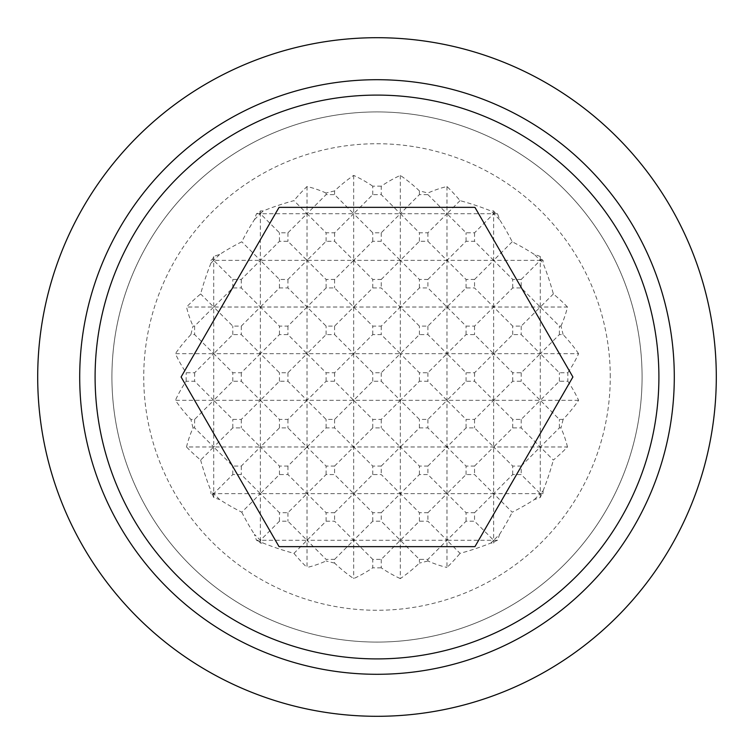 <?xml version="1.0" encoding="UTF-8"?>
<svg xmlns="http://www.w3.org/2000/svg" width="754" height="754" viewBox="0 0 754 754"><rect width="100%" height="100%" fill="white"/><g stroke="black" fill="none" stroke-linecap="round" stroke-linejoin="round"><path stroke-width="0.57" stroke-dasharray="3.77 2.83" d="M567.809 372.759A211.761 149.735 180 0 0 578.591 353.673L400.327 353.673L419.413 372.759L427.895 372.759L446.981 353.673L466.066 372.759L474.549 372.759L493.634 353.673L512.72 372.759L521.202 372.759L540.288 353.673L559.374 372.759L567.809 372.759A190.856 190.856 0 0 1 567.809 381.241L559.374 381.241L540.288 400.327L446.981 400.327L466.066 419.413L474.549 419.413L493.634 400.327L512.72 419.413L521.202 419.413L540.288 400.327L521.202 381.241L512.72 381.241L493.634 400.327L474.549 381.241L466.066 381.241L446.981 400.327L260.366 400.327L279.451 419.413L287.934 419.413L307.019 400.327L326.105 419.413L334.587 419.413L353.673 400.327L372.759 419.413L381.241 419.413L400.327 400.327L419.413 419.413L427.895 419.413L446.981 400.327L427.895 381.241L419.413 381.241L400.327 400.327L381.241 381.241L372.759 381.241L353.673 400.327L334.587 381.241L326.105 381.241L307.019 400.327L287.934 381.241L279.451 381.241L260.366 400.327L213.712 400.327L232.798 419.413L241.28 419.413L260.366 400.327L241.28 381.241L232.798 381.241L213.712 400.327L175.409 400.327A224.07 158.444 180 0 0 190.913 419.413L194.626 419.413L213.712 400.327L194.626 381.241L186.191 381.241A211.761 149.735 0 0 0 175.409 400.327M578.591 353.673A224.07 158.444 0 0 0 563.087 334.587L559.374 334.587L540.288 353.673L521.202 334.587L512.72 334.587L493.634 353.673L474.549 334.587L466.066 334.587L446.981 353.673L427.895 334.587L419.413 334.587L400.327 353.673L213.712 353.673L232.798 372.759L241.28 372.759L260.366 353.673L279.451 372.759L287.934 372.759L307.019 353.673L326.105 372.759L334.587 372.759L353.673 353.673L372.759 372.759L381.241 372.759L400.327 353.673L381.241 334.587L372.759 334.587L353.673 353.673L334.587 334.587L326.105 334.587L307.019 353.673L287.934 334.587L279.451 334.587L260.366 353.673L241.28 334.587L232.798 334.587L213.712 353.673L175.409 353.673A211.761 149.735 180 0 0 186.191 372.759L194.626 372.759L213.712 353.673L194.626 334.587L190.913 334.587A190.856 190.856 0 0 1 193.052 326.105L194.626 326.105L213.712 307.019L232.798 326.105L241.28 326.105L260.366 307.019L279.451 326.105L287.934 326.105L307.019 307.019L186.521 307.019A193.128 136.559 180 0 0 193.052 326.105M560.948 326.105A193.128 136.559 180 0 0 567.479 307.019L307.019 307.019L326.105 326.105L334.587 326.105L353.673 307.019L372.759 326.105L381.241 326.105L400.327 307.019L419.413 326.105L427.895 326.105L446.981 307.019L466.066 326.105L474.549 326.105L493.634 307.019L512.72 326.105L521.202 326.105L540.288 307.019L559.374 326.105L560.948 326.105A190.856 190.856 0 0 1 563.087 334.587M567.479 307.019A231.082 163.401 0 0 0 553.361 293.947A230.762 163.175 90 0 0 543.05 263.127A166.069 117.426 180 0 0 543.069 260.366A233.269 164.947 0 0 0 541.438 259.216A230.762 163.175 90 0 0 540.288 256.511A125.23 88.548 -90 0 0 534.369 254.447A233.269 164.947 0 0 0 512.211 241.789A233.269 164.947 90 0 0 499.553 219.631A125.23 88.548 180 0 0 497.489 213.712A230.762 163.175 0 0 0 494.784 212.562A233.269 164.947 90 0 0 493.634 210.931A166.069 117.426 -90 0 0 490.873 210.95A230.762 163.175 0 0 0 460.053 200.639A231.082 163.401 90 0 0 446.981 186.521A193.128 136.559 -90 0 0 427.895 193.052L427.895 194.626L419.413 194.626L400.327 213.712L381.241 194.626L372.759 194.626L353.673 213.712L334.587 194.626L326.105 194.626L307.019 213.712L293.947 200.639A230.762 163.175 0 0 0 263.127 210.95A166.069 117.426 90 0 0 260.366 210.931A233.269 164.947 -90 0 0 259.216 212.562A230.762 163.175 0 0 0 256.511 213.712A125.23 88.548 180 0 0 254.447 219.631A233.269 164.947 -90 0 0 241.789 241.789A233.269 164.947 0 0 0 219.631 254.447A125.23 88.548 90 0 0 213.712 256.511A230.762 163.175 -90 0 0 212.562 259.216A233.269 164.947 0 0 0 210.931 260.366A166.069 117.426 180 0 0 210.95 263.127A230.762 163.175 -90 0 0 200.639 293.947A231.082 163.401 0 0 0 186.521 307.019M419.413 194.626L419.413 190.913A190.856 190.856 0 0 1 427.895 193.052M419.413 190.913A224.07 158.444 90 0 0 400.327 175.409A211.761 149.735 -90 0 0 381.241 186.191L381.241 194.626M372.759 194.626L372.759 186.191A190.856 190.856 0 0 1 381.241 186.191M372.759 186.191A211.761 149.735 90 0 0 353.673 175.409A224.07 158.444 -90 0 0 334.587 190.913L334.587 194.626M326.105 194.626L326.105 193.052A190.856 190.856 0 0 1 334.587 190.913M326.105 193.052A193.128 136.559 90 0 0 307.019 186.521A231.082 163.401 -90 0 0 293.947 200.639M190.913 334.587A224.07 158.444 0 0 0 175.409 353.673M186.191 381.241A190.856 190.856 0 0 1 186.191 372.759M256.511 540.288A230.762 163.175 180 0 0 259.216 541.438L260.366 540.288L256.511 540.288A125.23 88.548 0 0 1 254.447 534.369L263.127 543.05A230.762 163.175 180 0 0 293.947 553.361L307.019 540.288L260.366 540.288L260.366 543.069A166.069 117.426 90 0 0 263.127 543.05M334.587 559.374L353.673 540.288L307.019 540.288L326.105 559.374L334.587 559.374L334.587 563.087A224.07 158.444 -90 0 0 353.673 578.591A211.761 149.735 90 0 0 372.759 567.809L372.759 559.374L381.241 559.374L400.327 540.288L419.413 559.374L427.895 559.374L446.981 540.288L353.673 540.288L372.759 559.374M490.873 543.05L493.634 540.288L446.981 540.288L460.053 553.361A230.762 163.175 180 0 0 490.873 543.05A166.069 117.426 -90 0 0 493.634 543.069A233.269 164.947 90 0 0 494.784 541.438A230.762 163.175 180 0 0 497.489 540.288A125.23 88.548 0 0 0 499.553 534.369L493.634 540.288L474.549 521.202L466.066 521.202L446.981 540.288L427.895 521.202L419.413 521.202L400.327 540.288L381.241 521.202L372.759 521.202L353.673 540.288L334.587 521.202L326.105 521.202L307.019 540.288L287.934 521.202L279.451 521.202L260.366 540.288L260.366 493.634L213.712 493.634L219.631 499.553A233.269 164.947 180 0 0 241.789 512.211L260.366 493.634L279.451 512.72L287.934 512.72L307.019 493.634L260.366 493.634L241.28 474.549L232.798 474.549L213.712 493.634L210.931 493.634A233.269 164.947 180 0 0 212.562 494.784L213.712 493.634L210.95 490.873A166.069 117.426 0 0 0 210.931 493.634M497.489 540.288L493.634 540.288L494.784 541.438M334.587 512.72L353.673 493.634L307.019 493.634L326.105 512.72L334.587 512.72L334.587 521.202M381.241 512.72L400.327 493.634L353.673 493.634L372.759 512.72L381.241 512.72L381.241 521.202M474.549 512.72L493.634 493.634L446.981 493.634L466.066 512.72L474.549 512.72L474.549 521.202M427.895 512.72L446.981 493.634L400.327 493.634L419.413 512.72L427.895 512.72L427.895 521.202M534.369 499.553L540.288 493.634L493.634 493.634L512.211 512.211A233.269 164.947 180 0 0 534.369 499.553A125.23 88.548 -90 0 0 540.288 497.489A230.762 163.175 90 0 0 541.438 494.784A233.269 164.947 180 0 0 543.069 493.634A166.069 117.426 0 0 0 543.05 490.873L540.288 493.634L521.202 474.549L512.72 474.549L493.634 493.634L474.549 474.549L466.066 474.549L446.981 493.634L427.895 474.549L419.413 474.549L400.327 493.634L381.241 474.549L372.759 474.549L353.673 493.634L334.587 474.549L326.105 474.549L307.019 493.634L287.934 474.549L279.451 474.549L260.366 493.634L260.366 446.981L186.521 446.981A231.082 163.401 180 0 0 200.639 460.053L213.712 446.981L232.798 466.066L241.28 466.066L260.366 446.981L279.451 466.066L287.934 466.066L307.019 446.981L260.366 446.981L241.28 427.895L232.798 427.895L213.712 446.981L194.626 427.895L193.052 427.895A193.128 136.559 0 0 0 186.521 446.981M543.069 493.634L540.288 493.634L541.438 494.784M334.587 466.066L353.673 446.981L307.019 446.981L326.105 466.066L334.587 466.066L334.587 474.549M381.241 466.066L400.327 446.981L353.673 446.981L372.759 466.066L381.241 466.066L381.241 474.549M427.895 466.066L446.981 446.981L400.327 446.981L419.413 466.066L427.895 466.066L427.895 474.549M521.202 466.066L540.288 446.981L493.634 446.981L512.72 466.066L521.202 466.066L521.202 474.549M474.549 466.066L493.634 446.981L446.981 446.981L466.066 466.066L474.549 466.066L474.549 474.549M567.479 446.981A193.128 136.559 0 0 0 560.948 427.895L559.374 427.895L540.288 446.981L553.361 460.053A231.082 163.401 180 0 0 567.479 446.981L540.288 446.981L521.202 427.895L512.72 427.895L493.634 446.981L474.549 427.895L466.066 427.895L446.981 446.981L427.895 427.895L419.413 427.895L400.327 446.981L381.241 427.895L372.759 427.895L353.673 446.981L334.587 427.895L326.105 427.895L307.019 446.981L287.934 427.895L279.451 427.895L260.366 446.981L260.366 307.019L241.28 287.934L232.798 287.934L213.712 307.019L200.639 293.947M578.591 400.327L540.288 400.327L559.374 419.413L563.087 419.413A224.07 158.444 180 0 0 578.591 400.327A211.761 149.735 0 0 0 567.809 381.241M553.361 293.947L540.288 307.019L521.202 287.934L512.72 287.934L493.634 307.019L474.549 287.934L466.066 287.934L446.981 307.019L427.895 287.934L419.413 287.934L400.327 307.019L381.241 287.934L372.759 287.934L353.673 307.019L334.587 287.934L326.105 287.934L307.019 307.019L287.934 287.934L279.451 287.934L260.366 307.019L260.366 260.366L279.451 279.451L287.934 279.451L307.019 260.366L326.105 279.451L334.587 279.451L353.673 260.366L213.712 260.366L232.798 279.451L241.28 279.451L260.366 260.366L241.789 241.789M381.241 279.451L400.327 260.366L353.673 260.366L372.759 279.451L381.241 279.451L381.241 287.934M210.95 263.127L213.712 260.366L210.931 260.366M427.895 279.451L446.981 260.366L400.327 260.366L419.413 279.451L427.895 279.451L427.895 287.934M474.549 279.451L493.634 260.366L446.981 260.366L466.066 279.451L474.549 279.451L474.549 287.934M521.202 279.451L540.288 260.366L493.634 260.366L512.72 279.451L521.202 279.451L521.202 287.934M219.631 254.447L213.712 260.366L212.562 259.216M512.211 241.789L493.634 260.366L474.549 241.28L466.066 241.28L446.981 260.366L427.895 241.28L419.413 241.28L400.327 260.366L381.241 241.28L372.759 241.28L353.673 260.366L334.587 241.28L326.105 241.28L307.019 260.366L287.934 241.28L279.451 241.28L260.366 260.366L260.366 213.712L259.216 212.562M543.069 260.366L540.288 260.366L534.369 254.447M541.438 259.216L540.288 260.366L543.05 263.127M497.489 213.712L256.511 213.712M263.127 210.95L260.366 213.712L279.451 232.798L287.934 232.798L307.019 213.712L326.105 232.798L334.587 232.798L353.673 213.712L372.759 232.798L381.241 232.798L400.327 213.712L419.413 232.798L427.895 232.798L446.981 213.712L427.895 194.626M494.784 212.562L493.634 213.712L490.873 210.95M460.053 200.639L446.981 213.712L466.066 232.798L474.549 232.798L493.634 213.712L499.553 219.631M254.447 219.631L260.366 213.712L260.366 210.931M559.374 334.587L559.374 326.105M559.374 381.241L559.374 372.759M559.374 427.895L559.374 419.413M563.087 419.413A190.856 190.856 0 0 1 560.948 427.895M540.288 256.511L540.288 497.489M543.05 490.873A230.762 163.175 90 0 0 553.361 460.053M521.202 326.105L521.202 334.587M521.202 372.759L521.202 381.241M521.202 419.413L521.202 427.895M512.72 287.934L512.72 279.451M512.72 334.587L512.72 326.105M512.72 381.241L512.72 372.759M512.72 427.895L512.72 419.413M512.72 474.549L512.72 466.066M493.634 210.931L493.634 543.069M499.553 534.369A233.269 164.947 90 0 0 512.211 512.211M474.549 232.798L474.549 241.28M474.549 326.105L474.549 334.587M474.549 372.759L474.549 381.241M474.549 419.413L474.549 427.895M466.066 241.28L466.066 232.798M466.066 287.934L466.066 279.451M466.066 334.587L466.066 326.105M466.066 381.241L466.066 372.759M466.066 427.895L466.066 419.413M466.066 474.549L466.066 466.066M466.066 521.202L466.066 512.72M446.981 186.521L446.981 567.479A231.082 163.401 90 0 0 460.053 553.361M427.895 232.798L427.895 241.28M427.895 326.105L427.895 334.587M427.895 372.759L427.895 381.241M427.895 419.413L427.895 427.895M427.895 559.374L427.895 560.948A193.128 136.559 -90 0 0 446.981 567.479M419.413 241.28L419.413 232.798M419.413 287.934L419.413 279.451M419.413 334.587L419.413 326.105M419.413 381.241L419.413 372.759M419.413 427.895L419.413 419.413M419.413 474.549L419.413 466.066M419.413 521.202L419.413 512.72M400.327 175.409L400.327 578.591A224.07 158.444 90 0 0 419.413 563.087L419.413 559.374M194.626 326.105L194.626 334.587M194.626 372.759L194.626 381.241M381.241 232.798L381.241 241.28M381.241 326.105L381.241 334.587M381.241 372.759L381.241 381.241M381.241 419.413L381.241 427.895M381.241 559.374L381.241 567.809A211.761 149.735 -90 0 0 400.327 578.591M372.759 241.28L372.759 232.798M372.759 287.934L372.759 279.451M372.759 334.587L372.759 326.105M372.759 381.241L372.759 372.759M372.759 427.895L372.759 419.413M372.759 474.549L372.759 466.066M372.759 521.202L372.759 512.72M213.712 256.511L213.712 497.489A125.23 88.548 90 0 0 219.631 499.553M194.626 419.413L194.626 427.895M200.639 460.053A230.762 163.175 -90 0 0 210.95 490.873M212.562 494.784A230.762 163.175 -90 0 0 213.712 497.489M353.673 175.409L353.673 578.591M232.798 287.934L232.798 279.451M232.798 334.587L232.798 326.105M232.798 381.241L232.798 372.759M232.798 427.895L232.798 419.413M232.798 474.549L232.798 466.066M241.28 279.451L241.28 287.934M241.28 326.105L241.28 334.587M241.28 372.759L241.28 381.241M241.28 419.413L241.28 427.895M334.587 232.798L334.587 241.28M334.587 279.451L334.587 287.934M334.587 326.105L334.587 334.587M334.587 372.759L334.587 381.241M334.587 419.413L334.587 427.895M326.105 241.28L326.105 232.798M326.105 287.934L326.105 279.451M326.105 334.587L326.105 326.105M326.105 381.241L326.105 372.759M326.105 427.895L326.105 419.413M326.105 474.549L326.105 466.066M326.105 521.202L326.105 512.72M307.019 186.521L307.019 567.479A193.128 136.559 90 0 0 326.105 560.948L326.105 559.374M287.934 232.798L287.934 241.28M287.934 279.451L287.934 287.934M287.934 326.105L287.934 334.587M287.934 372.759L287.934 381.241M287.934 419.413L287.934 427.895M287.934 466.066L287.934 474.549M287.934 512.72L287.934 521.202M293.947 553.361A231.082 163.401 -90 0 0 307.019 567.479M279.451 241.28L279.451 232.798M279.451 287.934L279.451 279.451M279.451 334.587L279.451 326.105M279.451 381.241L279.451 372.759M279.451 427.895L279.451 419.413M279.451 474.549L279.451 466.066M279.451 521.202L279.451 512.72M241.28 466.066L241.28 474.549M241.789 512.211A233.269 164.947 -90 0 0 254.447 534.369M259.216 541.438A233.269 164.947 -90 0 0 260.366 543.069M193.052 427.895A190.856 190.856 0 0 1 190.913 419.413M334.587 563.087A190.856 190.856 0 0 1 326.105 560.948M381.241 567.809A190.856 190.856 0 0 1 372.759 567.809M427.895 560.948A190.856 190.856 0 0 1 419.413 563.087M474.945 546.65L572.899 377L474.945 207.35L279.055 207.35L181.101 377L279.055 546.65L474.945 546.65M37.7 377A339.3 339.3 0 0 0 377 716.3A339.3 339.3 0 0 0 716.3 377A339.3 339.3 0 0 0 377 37.7A339.3 339.3 0 0 0 37.7 377M111.922 377A265.078 265.078 0 0 0 377 642.078A265.078 265.078 0 0 0 642.078 377A265.078 265.078 0 0 0 377 111.922A265.078 265.078 0 0 0 111.922 377A265.078 265.078 0 0 0 377 642.078A265.078 265.078 0 0 0 642.078 377A265.078 265.078 0 0 0 377 111.922A265.078 265.078 0 0 0 111.922 377M610.269 377A233.269 233.269 0 0 0 377 143.731A233.269 233.269 0 0 0 143.731 377A233.269 233.269 0 0 0 377 610.269A233.269 233.269 0 0 0 610.269 377"/><path stroke-width="1.13" d="M37.7 377A339.3 339.3 0 0 0 377 716.3A339.3 339.3 0 0 0 716.3 377A339.3 339.3 0 0 0 377 37.7A339.3 339.3 0 0 0 37.7 377M674.293 377A297.293 297.293 0 0 1 377 674.293A297.293 297.293 0 0 1 79.707 377A297.293 297.293 0 0 1 377 79.707A297.293 297.293 0 0 1 674.293 377M377 95.098A281.902 281.902 0 0 0 95.098 377A281.902 281.902 0 0 0 377 658.902A281.902 281.902 0 0 0 658.902 377A281.902 281.902 0 0 0 377 95.098M572.899 377L474.945 546.65L279.055 546.65L181.101 377L279.055 207.35L474.945 207.35L572.899 377"/></g></svg>
